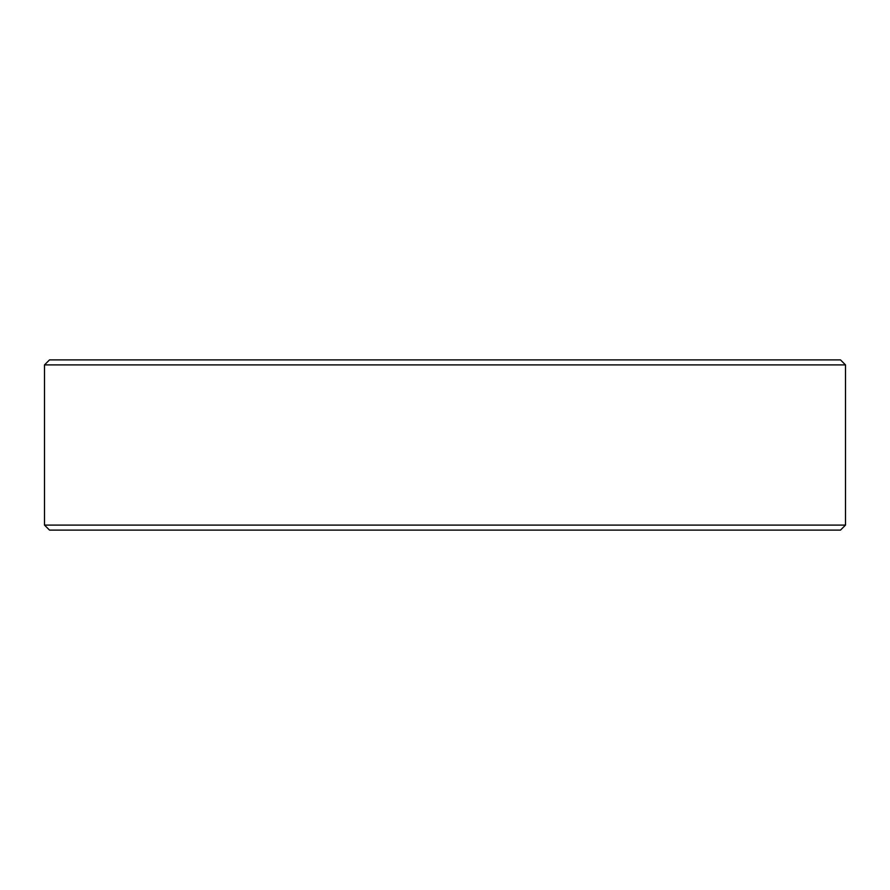 <?xml version="1.0" encoding="UTF-8"?>
<svg xmlns="http://www.w3.org/2000/svg" width="890" height="890" viewBox="0 0 890 890"><rect width="100%" height="100%" fill="white"/><g stroke="black" fill="none" stroke-linecap="round" stroke-linejoin="round"><path stroke-width="1.33" d="M44.5 525.1L49.506 530.106L840.494 530.106L845.5 525.1L44.5 525.1L44.5 364.9L845.5 364.9L845.5 525.1M845.5 364.9L840.494 359.894L49.506 359.894L44.5 364.9"/></g></svg>
